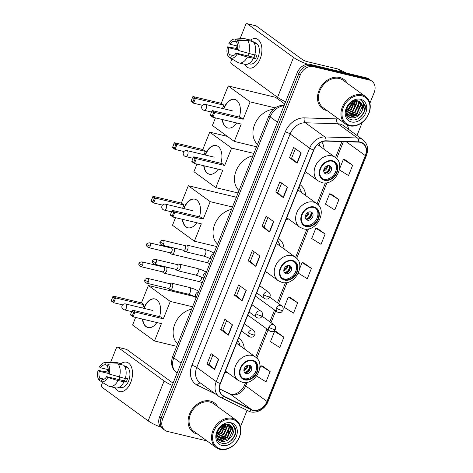 <?xml version="1.0" encoding="UTF-8"?>
<svg xmlns="http://www.w3.org/2000/svg" width="473" height="473" viewBox="0 0 473 473"><rect width="100%" height="100%" fill="white"/><g stroke="black" fill="none" stroke-linecap="round" stroke-linejoin="round"><path stroke-width="0.71" d="M286.059 219.454A20.002 15.633 126 0 0 288.524 219.011M305.623 195.515A20.002 15.633 126 0 0 300.154 184.766A20.002 15.633 126 0 0 299.983 184.647M264.578 273.163A20.002 15.633 126 0 0 267.221 272.667M284.131 249.035A20.002 15.633 126 0 0 278.674 238.475A20.002 15.633 126 0 0 278.502 238.351M224.728 372.807A20.002 15.633 126 0 0 227.188 372.357M244.287 348.861A20.002 15.633 126 0 0 238.818 338.118A20.002 15.633 126 0 0 238.652 337.994M304.547 173.248A20.002 15.633 126 0 0 307.007 172.799M324.106 149.302A20.002 15.633 126 0 0 321.77 141.87M369.874 103.291L374.184 92.513A11.322 8.851 126 0 0 371.985 81.238L368.94 79.021A11.322 8.851 126 0 0 366.404 77.862L310.27 64.411A11.322 8.851 126 0 0 297.286 72.606L159.626 416.778A11.322 8.851 126 0 0 161.825 428.059L163.345 429.165A11.322 8.851 126 0 1 161.145 417.89A11.322 8.851 126 0 0 163.345 429.165L164.87 430.276A11.322 8.851 126 0 0 167.407 431.435L207.003 440.919M371.985 81.238A11.322 8.851 126 0 0 369.448 80.079L313.315 66.628L311.796 65.522A11.322 8.851 126 0 0 298.806 73.711L161.145 417.89L298.806 73.711A11.322 8.851 126 0 1 311.796 65.522L367.923 78.967L311.796 65.522L310.27 64.411M370.46 80.126A11.322 8.851 126 0 0 367.923 78.967A11.322 8.851 126 0 1 370.46 80.126M339.732 77.477A18.116 14.155 126 0 0 320.156 88.043A18.116 14.155 126 0 0 322.474 108.63A18.116 14.155 126 0 0 326.53 110.487A18.116 14.155 126 0 0 327.121 110.611A18.116 14.155 126 0 1 326.53 110.487A18.116 14.155 126 0 1 322.474 108.63A18.116 14.155 126 0 1 320.156 88.043A18.116 14.155 126 0 1 339.732 77.477A18.116 14.155 126 0 1 343.794 79.334A18.116 14.155 126 0 0 339.732 77.477M210.325 401.027A18.116 14.155 126 0 0 190.749 411.593A18.116 14.155 126 0 0 193.061 432.174A18.116 14.155 126 0 0 197.123 434.031A18.116 14.155 126 0 0 197.714 434.161A18.116 14.155 126 0 1 197.123 434.031A18.116 14.155 126 0 1 193.061 432.174A18.116 14.155 126 0 1 190.749 411.593A18.116 14.155 126 0 1 210.325 401.027A18.116 14.155 126 0 1 214.381 402.884A18.116 14.155 126 0 0 210.325 401.027M360.284 142.343A12.079 9.436 -54 0 1 362.992 143.585A12.079 9.436 -54 0 1 365.339 155.611L267.009 401.453A12.079 9.436 -54 0 1 251.577 409.63L223.918 396.226A12.079 9.436 -54 0 1 222.789 395.552A12.079 9.436 -54 0 1 220.442 383.52L313.824 150.047A12.079 9.436 -54 0 1 325.968 141.084L358.575 142.119A12.079 9.436 -54 0 1 360.284 142.343M360.396 142.071A12.381 9.673 126 0 0 358.64 141.841L326.039 140.806A12.381 9.673 126 0 0 313.587 149.994L220.205 383.461A12.381 9.673 126 0 0 223.77 396.486L251.429 409.89A12.381 9.673 126 0 0 267.245 401.512L365.57 155.67A12.381 9.673 126 0 0 360.396 142.071M256.898 375.58L256.703 376.065L266.015 381.865L270.142 371.553L262.515 366.049M283.895 337.166L274.582 331.366L270.455 341.683L279.768 347.484L283.895 337.166L276.267 331.668M297.647 302.785L288.335 296.985L284.208 307.296L293.52 313.102L297.647 302.785L290.02 297.281M339.401 169.884L348.53 175.566L352.657 165.254L345.03 159.75M338.905 199.636L329.592 193.835L325.465 204.147L334.778 209.953L338.905 199.636L331.277 194.131M325.152 234.017L315.84 228.217L311.713 238.534L321.025 244.334L325.152 234.017L317.525 228.518M298.333 273.146L307.273 278.715L311.4 268.404L303.772 262.899M347.111 83.153A18.116 14.155 126 0 0 343.794 79.334A18.116 14.155 126 0 1 347.111 83.153M217.698 406.697A18.116 14.155 126 0 0 214.381 402.884A18.116 14.155 126 0 1 217.698 406.697M240.467 426.835L247.06 410.357M356.997 135.491L362.235 122.383M313.315 66.628A11.322 8.851 126 0 0 300.331 74.823L162.671 418.995A11.322 8.851 126 0 0 164.87 430.276M228.364 335.168L220.749 329.628L224.876 319.31L232.491 324.85L228.364 335.168A3.021 0.579 21.8 0 1 228.14 334.985L232.261 324.685M214.612 369.549L207.003 364.009L211.124 353.692L218.739 359.238L214.612 369.549A3.021 0.579 21.8 0 1 214.387 369.366L218.508 359.066M269.622 232.018L262.007 226.478L266.133 216.161L273.749 221.701L269.622 232.018A3.021 0.579 21.8 0 1 269.397 231.835L273.518 221.535M283.374 197.637L275.759 192.091L279.886 181.78L287.501 187.32L283.374 197.637A3.021 0.579 21.8 0 1 283.15 197.454L287.265 187.148M297.127 163.25L289.511 157.71L293.638 147.393L301.254 152.939L297.127 163.25A3.021 0.579 21.8 0 1 296.902 163.067L301.017 152.767M242.117 300.787L234.502 295.241L238.629 284.929L246.244 290.469L242.117 300.787A3.021 0.579 21.8 0 1 241.892 300.603L246.013 290.298M255.869 266.4L248.254 260.86L252.381 250.542L259.996 256.088L255.869 266.4A3.021 0.579 21.8 0 1 255.645 266.216L259.766 255.917M248.254 260.86L250.341 261.356L255.645 266.216M234.502 295.241L236.589 295.743M240.396 286.212L236.577 295.761L241.892 300.603M289.511 157.71L291.599 158.207M295.406 148.682L291.587 158.224L296.902 163.067M275.759 192.091L277.846 192.594M281.654 183.063L277.834 192.612L283.15 197.454M262.007 226.478L264.094 226.975L269.397 231.835M207.003 364.009L209.084 364.506M212.891 354.981L209.078 364.523L214.387 369.366M220.749 329.628L222.836 330.124M226.644 320.599L222.824 330.142L228.14 334.985M311.4 268.404L302.087 262.604L303.861 262.917M299.675 268.634L302.087 262.604M315.84 228.217L317.614 228.53M329.592 193.835L331.366 194.149M352.657 165.254L343.345 159.454L345.119 159.768M339.584 168.855L343.345 159.454M288.335 296.985L290.109 297.298M274.582 331.366L276.356 331.679M270.142 371.553L260.83 365.753L262.604 366.067M259.766 368.414L260.83 365.753M250.329 261.374L254.149 251.831M264.082 226.993L267.901 217.45M250.513 40.063A15.095 8.957 103.5 0 1 260.387 42.475A15.095 8.957 103.5 0 1 260.15 58.894A15.095 8.957 103.5 0 1 244.712 64.281A15.095 8.957 103.5 0 0 249.017 68.029A15.095 8.957 103.5 0 0 260.15 58.894A15.095 8.957 103.5 0 0 256.053 38.674A15.095 8.957 103.5 0 0 250.513 40.063M307.639 64.227A15.095 2.909 -158.2 0 1 293.52 57.434L247.261 23.768A1.886 1.117 -76.5 0 0 247.012 23.65A1.886 1.117 -76.5 0 0 245.623 24.791L240.036 38.756M285.633 101.725A15.095 2.909 -158.2 0 1 277.568 97.32L231.309 63.648A1.886 1.117 -76.5 0 1 231.043 61.236L231.941 58.995M236.222 48.293L237.144 45.982M247.012 23.65L255.875 25.773A1.886 1.117 103.5 0 1 256.124 25.891L302.383 59.557A3.772 0.727 21.8 0 0 307.243 61.65L338.13 69.052A1.886 1.472 -54 0 1 338.378 69.141L346.567 73.108M237.706 46.118L230.038 44.279A7.55 4.476 103.5 0 1 234.75 41.328L236.991 41.866M247.338 40.282L237.499 40.601L236.654 42.712A7.55 4.476 103.5 0 1 237.411 49.641L238.581 50.499L254.705 55.022A12.452 7.391 103.5 0 0 253.244 41.695L247.338 40.282A12.452 7.391 103.5 0 1 248.798 53.603M254.805 54.667L256.886 55.164A10.944 6.492 103.5 0 1 256.283 56.943A10.944 6.492 103.5 0 1 255.515 58.605L247.42 57.044L237.204 53.934L236.033 53.082L253.759 57.328A7.55 4.476 -76.5 0 0 254.569 55.696A7.55 4.476 -76.5 0 0 254.923 54.697M253.788 42.399L255.083 42.706A10.944 6.492 103.5 0 1 258.057 57.369A10.944 6.492 103.5 0 1 249.986 63.997L248.686 63.684M253.327 58.457A12.452 7.391 103.5 0 1 244.908 64.328L238.995 62.915A12.452 7.391 103.5 0 1 238.362 62.714L230.481 58.144L231.327 56.033A7.55 4.476 103.5 0 0 236.033 53.082M247.42 57.044A12.452 7.391 103.5 0 1 238.995 62.915M237.606 48.624L227.489 46.862L228.66 47.714L237.753 49.896M237.499 40.601A9.815 5.824 103.5 0 1 238.581 50.499M237.204 53.934A9.815 5.824 103.5 0 1 230.481 58.144M233.556 55.637L229.423 54.643L228.577 56.76L230.57 57.919M228.577 56.76A9.815 5.824 103.5 0 1 227.489 46.862M229.423 54.643A7.55 4.476 103.5 0 1 228.66 47.714M253.818 42.44A10.944 6.492 103.5 0 1 255.639 43.8L254.415 43.504M230.038 44.279L228.867 43.427A9.815 5.824 103.5 0 1 234.312 39.046L243.518 38.579A12.452 7.391 103.5 0 1 244.801 38.691L250.708 40.11A12.452 7.391 103.5 0 1 251.34 40.311L245.434 38.892L235.595 39.212L234.75 41.328M251.003 41.157L251.34 40.311M244.801 38.691A12.452 7.391 103.5 0 1 245.434 38.892M234.312 39.046A9.815 5.824 103.5 0 1 235.595 39.212M248.751 56.127A7.55 4.476 103.5 0 1 248.851 53.615M253.759 57.328L255.515 58.605M350.061 125.392A16.23 12.682 126 0 0 368.68 113.65A16.23 12.682 126 0 0 361.886 95.824A16.23 12.682 126 0 0 343.274 107.566A16.23 12.682 126 0 0 350.061 125.392M349.405 125.806A16.981 13.274 126 0 0 367.758 115.897A16.981 13.274 126 0 0 365.588 96.598A16.981 13.274 126 0 0 361.786 94.86A16.981 13.274 126 0 0 343.433 104.764A16.981 13.274 126 0 0 345.603 124.062A16.981 13.274 126 0 0 349.405 125.806M365.588 96.598L343.126 80.25A16.981 13.274 126 0 0 339.318 78.512A16.981 13.274 126 0 0 320.972 88.416A16.981 13.274 126 0 0 323.136 107.714L345.603 124.062M357.99 100.926L358.912 104.072L355.152 112.438L346.679 114.963M359.167 101.364L360.816 105.455L357.056 113.822L348.625 116.358L347.436 115.926M347.17 115.79L346.668 115.495M358.889 101.234L360.337 105.112L356.583 113.479L348.152 116.009L347.235 115.702M346.957 115.578L346.638 115.418M361.827 111.261A9.436 7.373 126 0 0 359.994 101.866A9.436 7.373 126 0 0 357.884 100.897C348.152 97.834 340.802 117.475 351.173 119.616C358.102 122.046 367.013 112.497 365.091 105.331L362.235 100.968L360.71 100.122C364.139 102.57 364.512 106.283 361.827 111.261C359.143 116.263 355.377 118.421 350.528 117.742L348.323 116.707L346.266 114.224M359.947 101.831L362.241 106.496L358.487 114.862L350.055 117.399L348.087 116.529M348.323 116.707L346.496 115.034M350.375 103.013L347.158 107.229M353.16 101.305L349.441 108.282L346.171 110.369M352.592 101.559L348.968 107.933L346.289 109.76M355.057 100.767L351.344 109.665L346.029 112.326M354.62 100.844L350.871 109.322L346.029 111.888M356.624 100.69L357.009 102.688L353.248 111.054L346.177 113.798M356.252 100.672L356.53 102.339L352.775 110.706L346.124 113.467M357.665 100.844L358.433 103.729L354.679 112.089L346.508 114.691M360.515 99.265A12.452 9.732 126 0 0 346.224 108.276A12.452 9.732 126 0 0 351.439 121.957A12.452 9.732 126 0 0 365.724 112.946A12.452 9.732 126 0 0 360.515 99.265M362.253 100.986L365.067 106.679L364.021 112.077L360.568 116.902L358.357 118.575M357.517 113.378L356.76 114.135L350.162 117.422M359.279 101.754L357.736 109.08M355.613 111.995L348.264 116.039M347.537 116.122L346.969 116.145M355.56 100.702L353.928 106.313M353.432 101.198L352.024 104.923M350.416 102.984L350.121 103.54M353.721 101.092L349.387 108.766L346.082 111.031M350.925 102.582L346.857 107.927M332.283 161.24A10.187 7.964 126 0 0 321.273 167.188A10.187 7.964 126 0 0 322.574 178.764A10.187 7.964 126 0 0 324.856 179.805A10.187 7.964 126 0 0 335.865 173.863A10.187 7.964 126 0 0 334.565 162.286A10.187 7.964 126 0 0 332.283 161.24M322.113 178.392A10.187 7.964 126 0 0 323.904 179.113A10.187 7.964 126 0 0 334.73 173.496A10.187 7.964 126 0 0 334.074 161.961M319.878 146.228A17.85 13.954 126 0 0 318.985 143.42M273.359 109.293A20.759 16.224 126 0 0 255.036 123.601A20.759 16.224 126 0 0 257.513 144.377M329.267 165.704A4.529 3.542 126 0 0 324.377 168.347A4.529 3.542 126 0 0 324.951 173.49A4.529 3.542 126 0 0 325.968 173.958A4.529 3.542 126 0 0 330.864 171.315A4.529 3.542 126 0 0 330.284 166.171A4.529 3.542 126 0 0 329.267 165.704M324.36 172.905A4.529 3.542 126 0 0 324.638 172.988A4.529 3.542 126 0 0 329.249 170.8A4.529 3.542 126 0 0 329.545 165.786M330.136 167.194A6.037 4.718 -54 0 1 325.879 173.041M329.403 165.739A5.286 4.127 -54 0 1 324.277 172.787M236.654 122.962A14.716 8.733 103.5 0 1 227.82 127.994A14.716 8.733 103.5 0 1 222.227 119.503M223.634 108.766A14.716 8.733 103.5 0 1 223.824 108.282A14.716 8.733 103.5 0 1 234.679 99.371A14.716 8.733 103.5 0 1 239.373 117.091M202.426 105.319L193.528 103.185L190.98 101.328L192.907 96.516L221.263 103.309L228.211 85.944L275.481 97.272L284.728 104.001M256.561 146.754L234.289 141.421L212.395 125.487L215.44 117.878M221.263 103.309L223.818 105.166L222.487 108.488M234.289 141.421L241.23 124.056L212.874 117.263L210.319 115.406L210.384 114.856L212.176 116.157L212.874 117.263L214.795 112.45L213.554 112.716L212.176 116.157M243.157 119.243L240.609 117.387L212.247 110.593L214.795 112.45L243.157 119.243L250.105 101.878L228.211 85.944M250.105 101.878L275.126 107.874M192.907 96.516L195.455 98.372L223.818 105.166M192.422 97.337L194.208 98.638L195.455 98.372L193.528 103.185L192.836 102.079L194.208 98.638M191.045 100.779L192.836 102.079M213.554 112.716L211.762 111.415L210.384 114.856M212.247 110.593L211.762 111.415M227.968 128.029A14.716 8.733 103.5 0 1 226.183 127.166A14.716 8.733 103.5 0 1 222.523 119.574M223.93 108.837A14.716 8.733 103.5 0 1 234.827 99.407M232.645 111.001A3.021 1.791 -76.5 0 0 232.249 110.818A3.021 1.791 -76.5 0 0 232.113 110.794M313.8 207.452A10.187 7.964 126 0 0 302.791 213.394A10.187 7.964 126 0 0 304.092 224.977A10.187 7.964 126 0 0 306.374 226.017A10.187 7.964 126 0 0 317.383 220.075A10.187 7.964 126 0 0 316.082 208.498A10.187 7.964 126 0 0 313.8 207.452M303.631 224.604A10.187 7.964 126 0 0 305.422 225.325A10.187 7.964 126 0 0 316.248 219.709A10.187 7.964 126 0 0 315.592 208.173M301.396 192.44A17.85 13.954 126 0 0 298.995 187.113M252.937 155.806A20.759 16.224 126 0 0 236.122 170.836A20.759 16.224 126 0 0 239.031 190.584M310.785 211.916A4.529 3.542 126 0 0 305.889 214.559A4.529 3.542 126 0 0 306.469 219.703A4.529 3.542 126 0 0 307.485 220.17A4.529 3.542 126 0 0 312.381 217.527A4.529 3.542 126 0 0 311.802 212.383A4.529 3.542 126 0 0 310.785 211.916M305.877 219.117A4.529 3.542 126 0 0 306.155 219.2A4.529 3.542 126 0 0 310.767 217.006A4.529 3.542 126 0 0 311.063 211.999M311.654 213.406A6.037 4.718 -54 0 1 307.397 219.247M310.921 211.951A5.286 4.127 -54 0 1 305.795 218.999M218.171 169.174A14.716 8.733 103.5 0 1 209.338 174.206A14.716 8.733 103.5 0 1 203.745 165.716M205.152 154.973A14.716 8.733 103.5 0 1 205.341 154.488A14.716 8.733 103.5 0 1 216.196 145.583A14.716 8.733 103.5 0 1 220.885 163.303M183.944 151.526L175.045 149.397L172.497 147.541L174.425 142.728L202.781 149.521L209.728 132.156L227.365 136.384M238.079 192.966L215.806 187.633L193.912 171.699L196.957 164.09M202.781 149.521L205.335 151.378L204.005 154.701M215.806 187.633L222.748 170.268L194.391 163.475L191.837 161.618L191.902 161.062L193.694 162.369L194.391 163.475L196.313 158.662L195.065 158.928L193.694 162.369M224.675 165.455L222.127 163.599L193.764 156.805L196.313 158.662L224.675 165.455L231.622 148.09L209.728 132.156M231.622 148.09L253.889 153.423M174.425 142.728L176.973 144.584L205.335 151.378M173.94 143.55L175.725 144.85L176.973 144.584L175.045 149.397L174.354 148.291L175.725 144.85M172.562 146.985L174.354 148.291M195.065 158.928L193.28 157.627L191.902 161.062M193.764 156.805L193.28 157.627M209.486 174.241A14.716 8.733 103.5 0 1 207.7 173.372A14.716 8.733 103.5 0 1 204.034 165.786M205.448 155.043A14.716 8.733 103.5 0 1 216.344 145.619M214.163 157.213A3.021 1.791 -76.5 0 0 213.766 157.03A3.021 1.791 -76.5 0 0 213.63 157.006M292.373 261.019A10.187 7.964 126 0 0 281.364 266.967A10.187 7.964 126 0 0 282.665 278.544A10.187 7.964 126 0 0 284.947 279.59A10.187 7.964 126 0 0 295.956 273.642A10.187 7.964 126 0 0 294.655 262.066A10.187 7.964 126 0 0 292.373 261.019M282.204 278.171A10.187 7.964 126 0 0 283.995 278.893A10.187 7.964 126 0 0 294.821 273.276A10.187 7.964 126 0 0 294.165 261.74M279.969 246.007A17.85 13.954 126 0 0 277.574 240.686M231.51 209.373A20.759 16.224 126 0 0 214.695 224.403A20.759 16.224 126 0 0 217.604 244.157M289.358 265.483A4.529 3.542 126 0 0 284.468 268.126A4.529 3.542 126 0 0 285.042 273.276A4.529 3.542 126 0 0 286.059 273.737A4.529 3.542 126 0 0 290.954 271.094A4.529 3.542 126 0 0 290.375 265.95A4.529 3.542 126 0 0 289.358 265.483M284.45 272.69A4.529 3.542 126 0 0 284.728 272.767A4.529 3.542 126 0 0 289.34 270.58A4.529 3.542 126 0 0 289.636 265.566M290.227 266.973A6.037 4.718 -54 0 1 285.97 272.82M289.494 265.524A5.286 4.127 -54 0 1 284.368 272.572M196.744 222.742A14.716 8.733 103.5 0 1 187.911 227.779A14.716 8.733 103.5 0 1 182.318 219.283M183.731 208.546A14.716 8.733 103.5 0 1 183.914 208.061A14.716 8.733 103.5 0 1 194.77 199.151A14.716 8.733 103.5 0 1 199.464 216.871M162.517 205.099L153.624 202.964L151.07 201.108L152.998 196.295L181.354 203.088L188.301 185.723L235.572 197.052L236.246 197.543M216.652 246.534L194.379 241.2L172.485 225.266L175.53 217.657M181.354 203.088L183.908 204.945L182.578 208.268M194.379 241.2L201.321 223.835L172.964 217.042L170.41 215.185L170.475 214.636L172.267 215.936L172.964 217.042L174.886 212.229L173.644 212.495L172.267 215.936M203.248 219.023L200.7 217.166L172.338 210.373L174.886 212.229L203.248 219.023L210.195 201.658L188.301 185.723M210.195 201.658L232.468 206.997M152.998 196.295L155.546 198.152L183.908 204.945M152.513 197.117L154.299 198.424L155.546 198.152L153.624 202.964L152.927 201.859L154.299 198.424M151.135 200.558L152.927 201.859M173.644 212.495L171.853 211.195L170.475 214.636M172.338 210.373L171.853 211.195M188.059 227.809A14.716 8.733 103.5 0 1 186.273 226.945A14.716 8.733 103.5 0 1 182.613 219.354M184.021 208.617A14.716 8.733 103.5 0 1 194.917 199.186M192.736 210.781A3.021 1.791 -76.5 0 0 192.34 210.597A3.021 1.791 -76.5 0 0 192.204 210.574M252.464 360.798A10.187 7.964 126 0 0 241.455 366.746A10.187 7.964 126 0 0 242.755 378.323A10.187 7.964 126 0 0 245.038 379.37A10.187 7.964 126 0 0 256.047 373.422A10.187 7.964 126 0 0 254.746 361.845A10.187 7.964 126 0 0 252.464 360.798M242.294 377.957A10.187 7.964 126 0 0 244.086 378.678A10.187 7.964 126 0 0 254.912 373.055A10.187 7.964 126 0 0 254.255 361.52M240.059 345.787A17.85 13.954 126 0 0 237.665 340.465M191.606 309.159A20.759 16.224 126 0 0 174.785 324.182A20.759 16.224 126 0 0 177.694 343.936M249.448 365.268A4.529 3.542 126 0 0 244.559 367.905A4.529 3.542 126 0 0 245.132 373.055A4.529 3.542 126 0 0 246.149 373.516A4.529 3.542 126 0 0 251.045 370.873A4.529 3.542 126 0 0 250.465 365.73A4.529 3.542 126 0 0 249.448 365.268M244.541 372.47A4.529 3.542 126 0 0 244.819 372.547A4.529 3.542 126 0 0 249.431 370.359A4.529 3.542 126 0 0 249.726 365.345M250.318 366.752A6.037 4.718 -54 0 1 246.066 372.6M249.584 365.304A5.286 4.127 -54 0 1 244.458 372.352M156.841 322.521A14.716 8.733 103.5 0 1 148.002 327.558A14.716 8.733 103.5 0 1 142.408 319.062M143.822 308.325A14.716 8.733 103.5 0 1 144.005 307.84A14.716 8.733 103.5 0 1 154.86 298.93A14.716 8.733 103.5 0 1 159.555 316.65M122.608 304.878L113.715 302.744L111.161 300.887L113.088 296.074L141.445 302.868L148.392 285.509L194.403 296.53M176.742 346.319L154.47 340.98L132.576 325.046L135.621 317.436M141.445 302.868L143.999 304.724L142.669 308.047M154.47 340.98L161.417 323.615L133.055 316.821L130.501 314.965L130.566 314.415L132.357 315.716L133.055 316.821L134.976 312.009L133.735 312.281L132.357 315.716M163.339 318.802L160.79 316.945L132.428 310.152L134.976 312.009L163.339 318.802L170.286 301.437L148.392 285.509M170.286 301.437L192.558 306.776M113.088 296.074L115.637 297.931L143.999 304.724M112.604 296.896L114.389 298.203L115.637 297.931L113.715 302.744L113.017 301.638L114.389 298.203M111.226 300.337L113.017 301.638M133.735 312.281L131.943 310.974L130.566 314.415M132.428 310.152L131.943 310.974M148.15 327.588A14.716 8.733 103.5 0 1 146.364 326.725A14.716 8.733 103.5 0 1 142.704 319.133M144.117 308.396A14.716 8.733 103.5 0 1 155.008 298.966M152.826 310.566A3.021 1.791 -76.5 0 0 152.43 310.377A3.021 1.791 -76.5 0 0 152.294 310.353M170.99 253.717A3.394 2.016 -76.5 0 0 171.096 253.824A3.394 2.016 -76.5 0 0 171.214 253.924A3.394 2.016 -76.5 0 0 171.664 254.131A3.394 2.016 -76.5 0 0 174.165 252.074A3.394 2.016 -76.5 0 0 173.969 248M150.237 246.108A2.454 1.454 -76.5 0 1 148.427 247.592L170.109 252.789A2.454 1.454 -76.5 0 0 171.918 251.305A2.454 1.454 -76.5 0 0 171.575 248.165A2.454 1.454 -76.5 0 0 171.256 248.018L149.569 242.82C147.493 243.098 146.541 243.595 146.719 244.299A2.454 0.473 -158.2 0 0 147.079 244.748A2.454 0.473 21.8 0 0 150.237 246.108A2.454 1.454 -76.5 0 0 149.569 242.82M163.374 272.767A3.394 2.016 -76.5 0 0 163.481 272.874A3.394 2.016 -76.5 0 0 163.599 272.968A3.394 2.016 -76.5 0 0 164.042 273.181A3.394 2.016 -76.5 0 0 166.549 271.124A3.394 2.016 -76.5 0 0 166.354 267.044M142.615 265.158A2.454 1.454 -76.5 0 1 140.806 266.642L162.493 271.839A2.454 1.454 -76.5 0 0 164.302 270.349A2.454 1.454 -76.5 0 0 163.954 267.215A2.454 1.454 -76.5 0 0 163.634 267.068L141.947 261.871C139.872 262.148 138.926 262.639 139.103 263.343A2.454 0.473 -158.2 0 0 139.458 263.798A2.454 0.473 21.8 0 0 142.615 265.158A2.454 1.454 -76.5 0 0 141.947 261.871M184.47 251.234A3.394 2.016 -76.5 0 0 184.576 251.34A3.394 2.016 -76.5 0 0 184.695 251.435A3.394 2.016 -76.5 0 0 185.144 251.642A3.394 2.016 -76.5 0 0 187.781 249.206A3.394 2.016 -76.5 0 0 187.172 245.245A3.394 2.016 -76.5 0 0 186.723 245.038A3.394 2.016 -76.5 0 0 186.084 245.055L184.511 245.475M163.717 243.625A2.454 1.454 -76.5 0 1 161.908 245.109L183.589 250.3A2.454 1.454 -76.5 0 0 185.398 248.816A2.454 1.454 -76.5 0 0 185.055 245.682A2.454 1.454 -76.5 0 0 184.73 245.528L163.049 240.337C160.974 240.615 160.022 241.106 160.199 241.809A2.454 0.473 -158.2 0 0 160.56 242.259A2.454 0.473 21.8 0 0 163.717 243.625A2.454 1.454 -76.5 0 0 163.049 240.337M176.849 270.284A3.394 2.016 -76.5 0 0 176.961 270.39A3.394 2.016 -76.5 0 0 177.079 270.485A3.394 2.016 -76.5 0 0 177.523 270.692A3.394 2.016 -76.5 0 0 180.166 268.256A3.394 2.016 -76.5 0 0 179.551 264.295A3.394 2.016 -76.5 0 0 179.107 264.088A3.394 2.016 -76.5 0 0 178.469 264.1L176.89 264.525M156.096 262.669A2.454 1.454 -76.5 0 1 154.287 264.153L175.974 269.35A2.454 1.454 -76.5 0 0 177.777 267.866A2.454 1.454 -76.5 0 0 177.434 264.732A2.454 1.454 -76.5 0 0 177.115 264.578L155.428 259.387C153.353 259.665 152.407 260.156 152.578 260.86A2.454 0.473 -158.2 0 0 152.939 261.309A2.454 0.473 21.8 0 0 156.096 262.669A2.454 1.454 -76.5 0 0 155.428 259.387M169.233 289.328A3.394 2.016 -76.5 0 0 169.34 289.435A3.394 2.016 -76.5 0 0 169.458 289.535A3.394 2.016 -76.5 0 0 169.908 289.742A3.394 2.016 -76.5 0 0 172.544 287.3A3.394 2.016 -76.5 0 0 171.936 283.345A3.394 2.016 -76.5 0 0 171.486 283.132A3.394 2.016 -76.5 0 0 170.848 283.15L169.275 283.575M148.475 281.719A2.454 1.454 -76.5 0 1 146.665 283.203L168.353 288.4A2.454 1.454 -76.5 0 0 170.162 286.916A2.454 1.454 -76.5 0 0 169.819 283.776A2.454 1.454 -76.5 0 0 169.494 283.629L147.812 278.431C145.737 278.709 144.785 279.206 144.963 279.91A2.454 0.473 -158.2 0 0 145.317 280.359A2.454 0.473 21.8 0 0 148.475 281.719A2.454 1.454 -76.5 0 0 147.812 278.431M121.106 363.607A15.095 8.957 103.5 0 1 130.98 366.019A15.095 8.957 103.5 0 1 130.737 382.438A15.095 8.957 103.5 0 1 115.3 387.83A15.095 8.957 103.5 0 0 119.61 391.579A15.095 8.957 103.5 0 0 130.737 382.438A15.095 8.957 103.5 0 0 126.64 362.217A15.095 8.957 103.5 0 0 121.106 363.607M172.178 385.389A15.095 2.909 -158.2 0 1 164.113 380.978L117.854 347.312A1.886 1.117 -76.5 0 0 117.606 347.194A1.886 1.117 -76.5 0 0 116.21 348.341L110.629 362.3M160.785 427.125A15.095 2.909 -158.2 0 1 148.155 420.864L101.902 387.198A1.886 1.117 -76.5 0 1 101.636 384.786L102.535 382.539M106.809 371.843L107.738 369.525M117.606 347.194L126.468 349.316A1.886 1.117 103.5 0 1 126.717 349.435L172.976 383.1A3.772 0.727 21.8 0 0 173.065 383.171M108.293 369.661L100.631 367.823A7.55 4.476 103.5 0 1 105.337 364.872L107.584 365.41M117.925 363.826L108.086 364.145L107.241 366.262A7.55 4.476 103.5 0 1 108.004 373.191L109.174 374.042L125.298 378.566A12.452 7.391 103.5 0 0 123.837 365.245L117.925 363.826A12.452 7.391 103.5 0 1 119.385 377.152M125.398 378.211L127.479 378.713A10.944 6.492 103.5 0 1 126.87 380.493A10.944 6.492 103.5 0 1 126.102 382.149L118.014 380.588L107.797 377.478L106.626 376.626L124.352 380.877A7.55 4.476 -76.5 0 0 125.162 379.245A7.55 4.476 -76.5 0 0 125.511 378.24M124.375 365.942L125.676 366.256A10.944 6.492 103.5 0 1 128.644 380.913A10.944 6.492 103.5 0 1 120.574 387.541L119.279 387.227M123.92 382.001A12.452 7.391 103.5 0 1 115.495 387.878L109.588 386.459A12.452 7.391 103.5 0 1 108.956 386.258L101.068 381.693L101.914 379.577A7.55 4.476 103.5 0 0 106.626 376.626M118.014 380.588A12.452 7.391 103.5 0 1 109.588 386.459M108.193 372.174L98.082 370.412L99.253 371.264L108.347 373.439M108.086 364.145A9.815 5.824 103.5 0 1 109.174 374.042M107.797 377.478A9.815 5.824 103.5 0 1 101.068 381.693M104.149 379.18L100.01 378.193L99.164 380.304L101.163 381.463M99.164 380.304A9.815 5.824 103.5 0 1 98.082 370.412M100.01 378.193A7.55 4.476 103.5 0 1 99.253 371.264M124.405 365.99A10.944 6.492 103.5 0 1 126.232 367.344L125.002 367.048M100.631 367.823L99.46 366.971A9.815 5.824 103.5 0 1 104.905 362.59L114.111 362.123A12.452 7.391 103.5 0 1 115.388 362.235L121.301 363.654A12.452 7.391 103.5 0 1 121.933 363.855L116.021 362.442L106.183 362.761L105.337 364.872M121.591 364.707L121.933 363.855M115.388 362.235A12.452 7.391 103.5 0 1 116.021 362.442M104.905 362.59A9.815 5.824 103.5 0 1 106.183 362.761M119.344 379.677A7.55 4.476 103.5 0 1 119.444 377.164M124.352 380.877L126.102 382.149M220.655 448.942A16.23 12.682 126 0 0 239.267 437.2A16.23 12.682 126 0 0 232.48 419.368A16.23 12.682 126 0 0 213.861 431.11A16.23 12.682 126 0 0 220.655 448.942M219.998 449.35A16.981 13.274 126 0 0 238.351 439.447A16.981 13.274 126 0 0 236.181 420.148A16.981 13.274 126 0 0 232.373 418.404A16.981 13.274 126 0 0 214.021 428.313A16.981 13.274 126 0 0 216.191 447.606A16.981 13.274 126 0 0 219.998 449.35M236.181 420.148L213.719 403.8A16.981 13.274 126 0 0 209.911 402.056A16.981 13.274 126 0 0 191.559 411.959A16.981 13.274 126 0 0 193.729 431.258L216.191 447.606M228.577 424.47L229.5 427.616L225.745 435.982L217.267 438.506M229.76 424.908L231.403 429.005L227.649 437.371L219.218 439.902L218.023 439.47M217.757 439.34L217.261 439.039M229.476 424.778L230.93 428.656L227.176 437.022L218.739 439.559L217.822 439.251M217.55 439.127L217.225 438.962M232.42 434.811A9.436 7.373 126 0 0 230.588 425.41A9.436 7.373 126 0 0 228.471 424.441C218.745 421.378 211.396 441.025 221.766 443.16C228.696 445.59 237.606 436.047 235.684 428.875L232.822 424.518L231.297 423.672C234.732 426.114 235.105 429.827 232.42 434.811C229.736 439.807 225.97 441.971 221.122 441.291L218.916 440.257L216.853 437.773M230.54 425.375L232.834 430.046L229.074 438.406L220.643 440.942L218.68 440.073M218.916 440.257L217.083 438.577M220.968 426.563L217.751 430.773M223.747 424.849L220.034 431.825L216.758 433.912M223.185 425.103L219.561 431.482L216.876 433.303M225.645 424.311L221.938 433.215L216.616 435.87M225.213 424.393L221.465 432.866L216.616 435.438M227.217 424.234L227.596 426.232L223.841 434.598L216.764 437.342M226.845 424.222L227.123 425.889L223.368 434.249L216.711 437.011M228.252 424.387L229.027 427.273L225.272 435.639L217.101 438.235M231.108 422.809A12.452 9.732 126 0 0 216.817 431.819A12.452 9.732 126 0 0 222.026 445.501A12.452 9.732 126 0 0 236.317 436.49A12.452 9.732 126 0 0 231.108 422.809M232.846 424.529L235.66 430.223L234.614 435.627L231.161 440.452L228.95 442.119M228.11 436.928L220.755 440.972M229.872 425.298L228.329 432.629M226.206 435.538L225.45 436.295L218.851 439.583M218.124 439.665L217.562 439.689M226.153 424.246L224.521 429.856M224.019 424.742L222.617 428.473M221.003 426.528L220.714 427.084M224.314 424.642L219.975 432.31L216.669 434.575M221.512 426.126L217.45 431.471M297.286 72.606L300.331 74.823M366.404 77.862L369.448 80.079M159.626 416.778L162.671 418.995M284.031 105.733A15.095 11.795 126 0 0 270.154 116.908L277.444 122.211M172.686 356.459A7.55 1.454 21.8 0 0 173.786 357.842A15.095 11.795 126 0 0 176.719 372.884C171.717 368.786 170.375 363.311 172.686 356.459L269.054 115.518A7.55 1.454 21.8 0 0 270.154 116.908L173.786 357.842L181.076 363.152M269.054 115.518C272.034 108.914 276.977 105.461 283.895 105.177A7.55 4.156 91.8 0 1 284.243 105.213M251.577 409.63L230.256 394.115A12.079 9.436 126 0 0 231.835 394.671A12.079 9.436 126 0 0 245.688 385.933L247.166 382.231M219.478 388.889L230.256 394.115A6.793 4.198 -64.1 0 0 229.86 393.873L230.942 394.257C234.2 395.629 242.282 391.526 244.695 384.685A6.793 1.313 21.8 0 0 245.688 385.933L267.009 401.453M365.339 155.611L346.26 141.729M215.587 394.044L197.336 385.199A18.867 14.746 -54 0 1 191.896 365.345L285.278 131.872A3.772 0.727 21.8 0 1 290.138 133.965L309.632 148.15A15.095 11.795 -54 0 1 324.815 136.945L357.422 137.98A15.095 11.795 -54 0 1 359.557 138.264A15.095 11.795 -54 0 1 362.939 139.813L343.445 125.623A15.095 11.795 126 0 0 340.063 124.08A15.095 11.795 126 0 0 337.929 123.796L305.322 122.761A15.095 11.795 126 0 0 290.138 133.965L196.756 367.438A15.095 11.795 126 0 0 199.689 382.474L219.182 396.658A15.095 11.795 -54 0 1 216.25 381.622L309.632 148.15A3.772 0.727 21.8 0 0 313.587 149.994M358.64 141.841A3.772 2.081 91.8 0 0 357.422 137.98L337.929 123.796A3.772 2.081 -88.2 0 1 336.865 118.9A18.867 14.746 -54 0 1 338.78 119.095M220.205 383.461A3.772 0.727 -158.2 0 1 216.25 381.622L196.756 367.438A3.772 0.727 21.8 0 0 191.896 365.345M220.595 397.509A15.095 11.795 -54 0 1 219.182 396.658L248.479 411.043C255.189 414.579 265.069 409.547 268.09 401.382L366.421 155.546A3.772 0.727 -158.2 0 1 365.57 155.67M223.77 396.486A3.772 2.33 115.9 0 1 220.82 397.639M285.278 131.872A18.867 14.746 -54 0 1 304.257 117.866A3.772 2.081 -88.2 0 0 305.322 122.761L324.815 136.945A3.772 2.081 91.8 0 1 326.039 140.806M251.429 409.89A3.772 2.33 115.9 0 1 248.479 411.043M267.245 401.512A3.772 0.727 21.8 0 0 268.09 401.382M304.257 117.866L336.865 118.9M347.117 124.978A18.867 14.746 -54 0 1 348.696 129.448M200.505 383.065A3.772 2.33 -64.1 0 0 197.336 385.199M223.918 396.226L221.796 394.683M256.792 358.167L268.102 329.888M270.999 322.657L275.724 310.838M278.615 303.607L287.076 282.446M296.701 258.388L308.502 228.879M318.128 204.821L326.985 182.667M336.61 158.609L343.398 141.64M277.568 97.32L293.52 57.434M342.298 72.085L338.13 69.052M256.124 25.891L247.261 23.768M338.378 69.141L342.487 72.133M324.649 180.325A10.755 8.408 126 0 0 336.989 172.544A10.755 8.408 126 0 0 332.489 160.725A10.755 8.408 126 0 0 320.15 168.506A10.755 8.408 126 0 0 324.649 180.325M331.963 155.901A14.527 11.358 -54 0 1 335.215 157.391C346.49 164.586 334.713 186.51 321.871 182.608L318.116 180.887A14.527 11.358 -54 0 1 316.26 164.379A14.527 11.358 -54 0 1 331.963 155.901M232.379 110.859L205.383 104.391A3.021 1.791 103.5 0 1 205.779 104.574A3.021 1.791 103.5 0 1 206.204 108.435A3.021 1.791 103.5 0 1 203.975 110.262L211.502 112.066M327.476 165.769A4.381 3.423 -54 0 1 323.709 170.942M326.601 166.124A4.151 3.246 -54 0 1 323.78 170.002M306.167 226.537A10.755 8.408 126 0 0 318.506 218.751A10.755 8.408 126 0 0 314.007 206.938A10.755 8.408 126 0 0 301.668 214.718A10.755 8.408 126 0 0 306.167 226.537M313.481 202.113A14.527 11.358 -54 0 1 316.733 203.603C328.008 210.798 316.23 232.722 303.382 228.82L299.634 227.099A14.527 11.358 -54 0 1 297.777 210.586A14.527 11.358 -54 0 1 313.481 202.113M213.897 157.071L186.9 150.603A3.021 1.791 103.5 0 1 187.296 150.786A3.021 1.791 103.5 0 1 187.722 154.647A3.021 1.791 103.5 0 1 185.493 156.474L193.019 158.278M308.993 211.981A4.381 3.423 -54 0 1 305.227 217.154M308.118 212.336A4.151 3.246 -54 0 1 305.298 216.214M284.74 280.105A10.755 8.408 126 0 0 297.079 272.324A10.755 8.408 126 0 0 292.58 260.505A10.755 8.408 126 0 0 280.241 268.286A10.755 8.408 126 0 0 284.74 280.105M292.054 255.68A14.527 11.358 -54 0 1 295.306 257.17C306.581 264.372 294.803 286.289 281.961 282.387L278.207 280.666A14.527 11.358 -54 0 1 276.35 264.159A14.527 11.358 -54 0 1 292.054 255.68M192.47 210.639L165.473 204.17A3.021 1.791 103.5 0 1 165.869 204.354A3.021 1.791 103.5 0 1 166.295 208.215A3.021 1.791 103.5 0 1 164.066 210.042L171.593 211.845M287.566 265.554A4.381 3.423 -54 0 1 283.8 270.722M286.691 265.909A4.151 3.246 -54 0 1 283.871 269.781M244.831 379.884A10.755 8.408 126 0 0 257.17 372.103A10.755 8.408 126 0 0 252.671 360.284A10.755 8.408 126 0 0 240.331 368.065A10.755 8.408 126 0 0 244.831 379.884M252.144 355.46A14.527 11.358 -54 0 1 255.396 356.949C266.671 364.151 254.894 386.074 242.052 382.166L238.297 380.446A14.527 11.358 -54 0 1 236.441 363.938A14.527 11.358 -54 0 1 252.144 355.46M152.56 310.418L125.564 303.95A3.021 1.791 103.5 0 1 125.96 304.139A3.021 1.791 103.5 0 1 126.386 307.994A3.021 1.791 103.5 0 1 124.157 309.821L131.683 311.624M247.657 365.333A4.381 3.423 -54 0 1 243.891 370.501M246.782 365.688A4.151 3.246 -54 0 1 243.962 369.561M269.77 297.168L281.666 305.83A3.772 2.95 126 0 0 280.82 305.44A3.772 2.95 126 0 0 276.492 308.171A3.772 0.727 21.8 0 0 281.346 310.264A3.772 0.727 -158.2 0 0 282.949 310.282L281.778 311.843C281.748 312.026 279.744 313.422 277.225 311.932A3.772 2.95 126 0 1 276.492 308.171M171.664 254.131L206.346 262.438A3.394 2.016 -76.5 0 0 208.847 260.381A3.394 2.016 -76.5 0 0 208.924 260.185A3.394 2.016 -76.5 0 0 209.249 258.234M262.154 316.218L274.044 324.874A3.772 2.95 126 0 0 273.199 324.49A3.772 2.95 126 0 0 268.871 327.221A3.772 0.727 21.8 0 0 273.731 329.314A3.772 0.727 -158.2 0 0 275.327 329.326L274.157 330.893C274.127 331.076 272.129 332.466 269.604 330.976A3.772 2.95 126 0 1 268.871 327.221M164.042 273.181L198.725 281.488A3.394 2.016 -76.5 0 0 201.232 279.431A3.394 2.016 -76.5 0 0 201.303 279.236A3.394 2.016 -76.5 0 0 201.628 277.284M259.582 285.651L268.694 292.284A3.772 2.95 126 0 0 267.848 291.894A3.772 2.95 126 0 0 263.52 294.626A3.772 0.727 21.8 0 0 268.38 296.719A3.772 0.727 -158.2 0 0 269.977 296.737L268.806 298.303C268.776 298.481 266.772 299.876 264.253 298.386A3.772 2.95 126 0 1 263.52 294.626M213.784 253.694A3.394 2.655 126 0 0 210.976 255.988A3.394 2.655 126 0 0 211.466 259.494M185.144 251.642L203.047 255.934A3.394 2.016 -76.5 0 0 205.625 253.682A3.394 2.016 -76.5 0 0 205.075 249.537A3.394 2.016 -76.5 0 0 204.626 249.33L209.74 251.015L214.027 253.09M251.967 304.701L261.078 311.335A3.772 2.95 126 0 0 260.233 310.944A3.772 2.95 126 0 0 255.899 313.676A3.772 0.727 21.8 0 0 260.759 315.769A3.772 0.727 -158.2 0 0 262.361 315.787L261.191 317.348C261.161 317.531 259.157 318.926 256.632 317.436A3.772 2.95 126 0 1 255.899 313.676M206.169 272.744A3.394 2.655 126 0 0 203.36 275.038A3.394 2.655 126 0 0 203.845 278.544M177.523 270.692L195.426 274.984A3.394 2.016 -76.5 0 0 198.004 272.732A3.394 2.016 -76.5 0 0 197.454 268.587A3.394 2.016 -76.5 0 0 197.01 268.374L202.119 270.065L206.411 272.141M244.346 323.751L253.457 330.379A3.772 2.95 126 0 0 252.612 329.994A3.772 2.95 126 0 0 248.284 332.726A3.772 0.727 21.8 0 0 253.138 334.819A3.772 0.727 -158.2 0 0 254.74 334.831L253.569 336.398C253.54 336.581 251.535 337.97 249.017 336.48A3.772 2.95 126 0 1 248.284 332.726M198.548 291.794A3.394 2.655 126 0 0 195.739 294.082A3.394 2.655 126 0 0 196.23 297.594M169.908 289.742L187.805 294.029A3.394 2.016 -76.5 0 0 190.388 291.776A3.394 2.016 -76.5 0 0 189.839 287.631A3.394 2.016 -76.5 0 0 189.389 287.424L194.498 289.109L198.79 291.185M148.155 420.864L164.113 380.978M126.717 349.435L117.854 347.312M176.719 372.884L177.079 373.144M283.895 105.177L284.249 105.189M366.421 155.546C368.727 148.954 367.568 143.709 362.939 139.813M219.478 388.841L229.86 393.873M244.695 384.685L245.593 382.444M255.698 357.18L266.949 329.048M269.841 321.817L274.571 309.998M277.462 302.767L285.503 282.665M295.607 257.401L306.93 229.098M317.034 203.828L325.412 182.885M335.517 157.621L341.926 141.593M317.59 144.561L335.215 157.391M305.239 171.516L318.116 180.887M205.383 104.391A3.021 3.021 0 0 0 201.876 106.206A3.021 3.021 0 0 0 203.975 110.262M297.889 189.886L316.733 203.603M286.756 217.722L299.634 227.099M186.9 150.603A3.021 3.021 0 0 0 183.394 152.418A3.021 3.021 0 0 0 185.493 156.474M276.463 243.453L295.306 257.17M265.329 271.295L278.207 280.666M165.473 204.17A3.021 3.021 0 0 0 161.967 205.986A3.021 3.021 0 0 0 164.066 210.042M236.553 343.238L255.396 356.949M225.42 371.074L238.297 380.446M125.564 303.95A3.021 3.021 0 0 0 122.058 305.765A3.021 3.021 0 0 0 124.157 309.821M281.666 305.83C283.085 306.983 283.51 308.467 282.949 310.282M206.346 262.438L209.841 263.562M255.42 296.063L277.225 311.932M169.89 252.736L171.096 253.824M171.031 247.964L172.349 247.61M148.427 247.592C146.529 246.309 145.962 245.209 146.719 244.299M274.044 324.874C275.463 326.033 275.889 327.517 275.327 329.326M198.725 281.488L202.219 282.606M247.805 315.113L269.604 330.976M162.269 271.78L163.481 272.874M163.41 267.014L164.728 266.66M140.806 266.642C138.914 265.353 138.341 264.259 139.103 263.343M268.694 292.284C270.113 293.437 270.538 294.921 269.977 296.737M203.047 255.934C206.506 256.898 209.344 258.11 211.555 259.565M204.626 249.33L186.723 245.038M183.364 250.247L184.576 251.34M161.908 245.109C160.01 243.82 159.442 242.726 160.199 241.809M256.691 292.882L264.253 298.386M261.078 311.335C262.491 312.487 262.923 313.971 262.361 315.787M195.426 274.984C198.891 275.948 201.723 277.154 203.934 278.609M197.01 268.374L179.107 264.088M175.749 269.297L176.961 270.39M154.287 264.153C152.389 262.87 151.821 261.77 152.578 260.86M249.076 311.932L256.632 317.436M253.457 330.379C254.876 331.538 255.302 333.022 254.74 334.831M187.805 294.029C191.269 294.998 194.107 296.204 196.319 297.659M189.389 287.424L171.486 283.132M168.128 288.347L169.34 289.435M146.665 283.203C144.773 281.92 144.206 280.82 144.963 279.91M241.455 330.982L249.017 336.48"/></g></svg>
